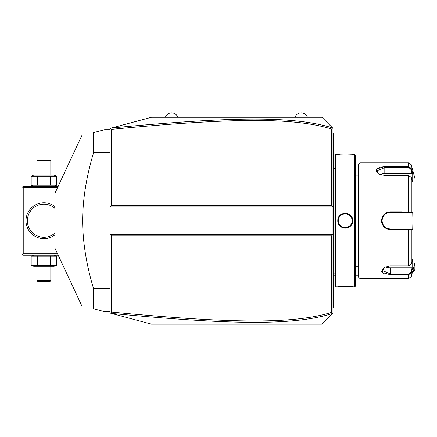 <?xml version="1.0" encoding="UTF-8"?>
<svg xmlns="http://www.w3.org/2000/svg" width="437" height="437" viewBox="0 0 437 437"><rect width="100%" height="100%" fill="white"/><g stroke="black" fill="none" stroke-linecap="round" stroke-linejoin="round"><path stroke-width="0.66" d="M111.49 205.537L110.108 206.914L110.108 128.363L151.481 117.28L321.927 117.28L332.961 128.309L332.961 234.494L110.108 234.494L110.108 206.914L332.961 206.914L331.579 205.537L331.579 129.041C292.664 116.969 229.152 118.132 111.49 129.352L111.49 205.537L331.579 205.537M110.108 234.494L110.108 313.05L110.523 313.16L111.49 312.062C228.89 323.243 292.446 324.489 331.579 312.373L331.579 235.876L111.49 235.876L110.108 234.494M331.579 235.876L332.961 234.494L332.961 313.1L321.927 324.134L151.481 324.134L110.523 313.16M332.661 128.008L331.579 129.041M332.661 313.4L331.579 312.373M111.473 313.416C229.469 324.625 293.096 325.909 332.606 313.455M111.49 235.876L111.49 312.062M110.523 128.254L111.49 129.352M332.606 127.959C293.32 115.548 229.736 116.75 111.473 127.997M332.961 308.14L333.513 307.588L333.513 307.036L332.961 307.588L333.513 307.036L333.513 292.419L332.961 292.419L333.513 292.419L333.513 286.874L332.961 286.874M332.961 281.302L333.513 281.248L333.513 286.874M332.961 273.191L333.513 273.245L333.513 281.248M332.961 168.223L333.513 168.169L333.513 273.245M332.961 160.111L333.513 160.166L333.513 168.169M332.961 133.274L333.513 133.826L333.513 160.166M333.513 134.377L332.961 133.826L333.513 134.377M335.72 286.901L335.72 154.512L334.889 155.343L334.889 286.071L335.72 286.901L337.785 286.901C337.38 286.432 353.107 286.437 352.681 286.901L352.419 286.869M343.832 228.081L345.285 228.218M335.72 154.512L337.785 154.512C337.359 154.977 353.085 154.977 352.681 154.512L354.751 154.512L354.751 286.901L352.681 286.901M352.681 220.707C353.107 230.403 337.359 230.403 337.785 220.707C337.359 211.011 353.107 211.011 352.681 220.707L352.129 220.707C352.561 229.6 337.91 229.6 338.336 220.707C337.91 211.814 352.561 211.814 352.129 220.707A6.894 6.894 0 0 0 352.113 220.286M351.812 286.809L350.452 286.683M349.562 286.617L348.955 286.579M348.169 286.541L347.147 286.503M345.995 286.475L345.235 286.475M344.405 286.475L343.313 286.503M342.286 286.541L341.483 286.579M338.642 286.809L338.047 286.869M338.648 154.605L339.991 154.731M340.898 154.796L341.483 154.829M342.324 154.873L343.318 154.911M344.454 154.933L345.257 154.938M346.033 154.933L347.164 154.911M348.18 154.873L349.026 154.829M349.595 154.791L350.458 154.731M351.823 154.605L352.419 154.54M354.751 154.512L355.576 155.343L355.576 286.071L354.751 286.901M359.99 278.626L359.99 162.788L358.608 164.165L358.608 277.249L359.99 278.626L408.6 278.626L408.6 274.726L390.328 274.726L382.249 272.562L383.877 267.548L390.328 265.811L408.6 265.816L411.266 264.063L412.725 259.278L412.725 268.127L411.266 272.912L408.6 274.726L408.6 273.933L390.328 273.933L382.053 270.388L384.085 267.422M381.512 271.093L381.823 272.011M382.397 272.704L383.386 273.387M411.266 264.063L411.266 229.556L410.731 228.983L390.328 228.983C385.319 228.496 382.561 225.743 382.053 220.707L381.501 220.707C382.053 215.277 384.992 212.306 390.328 211.798L412.725 211.858L412.932 220.707L412.725 229.556L390.328 229.616C384.997 229.114 382.053 226.142 381.501 220.707L381.741 222.766M382.189 224.159L382.38 224.585M383.003 225.678L383.446 226.29M390.279 229.616L390.328 228.983A8.276 8.276 0 0 1 389.859 228.966M359.99 162.788L408.6 162.788L408.6 166.688L384.811 166.688L408.6 166.688L411.266 168.502L411.266 164.831L415.15 179.334L415.15 262.08L411.266 276.583L411.266 272.912L410.731 272.502L408.6 273.933M382.053 220.707C382.561 215.676 385.319 212.917 390.328 212.431L408.6 212.431L390.328 212.431A8.276 8.276 0 0 0 389.859 212.448M378.568 173.992L376.536 171.025L384.811 167.48L408.6 167.48L410.731 168.911L411.266 168.502L412.725 173.287L412.725 182.136L411.266 177.351L408.6 175.598L384.811 175.598L378.36 173.866L376.727 168.851L384.811 166.688L382.736 166.781M381.452 166.939L380.807 167.049M380.037 167.224L379.043 167.518M377.863 168.027L376.88 168.704M376.301 169.403L376.252 171.665M401.636 211.798L390.328 211.798L390.328 212.431M410.731 168.911L412.151 173.576L384.811 173.576A8.276 4.135 180 0 0 379.562 174.516M412.725 268.127L412.151 267.837L410.731 272.502M412.151 267.837L390.328 267.837A8.276 4.135 0 0 1 385.079 266.898M412.151 228.983L410.731 228.983L412.151 228.983L412.725 229.556M410.562 228.983L409.065 228.983M408.6 265.816L408.6 228.983L390.328 228.983M389.389 228.928A8.276 8.276 0 0 1 388.449 228.764M387.526 228.491A8.276 8.276 0 0 1 387.078 228.316M386.21 227.885A8.276 8.276 0 0 1 385.401 227.355M384.658 226.732A8.276 8.276 0 0 1 384.314 226.393M383.691 225.65A8.276 8.276 0 0 1 383.413 225.257M382.73 223.979A8.276 8.276 0 0 1 382.55 223.531M382.277 222.608A8.276 8.276 0 0 1 382.107 221.663M382.069 221.188A8.276 8.276 0 0 1 382.069 220.226M382.107 219.751A8.276 8.276 0 0 1 382.277 218.806M382.55 217.883A8.276 8.276 0 0 1 382.73 217.435M383.413 216.162A8.276 8.276 0 0 1 383.691 215.763M384.314 215.02A8.276 8.276 0 0 1 384.658 214.682M385.401 214.059A8.276 8.276 0 0 1 386.21 213.529M387.073 213.098A8.276 8.276 0 0 1 387.521 212.923M388.444 212.65A8.276 8.276 0 0 1 389.383 212.486M411.266 177.351L411.266 211.858L410.731 212.431L412.151 212.431L408.6 212.431L408.6 175.598M410.562 212.431L409.065 212.431M412.725 211.858L412.151 212.431M412.725 173.287L412.151 173.576M352.075 219.866A6.894 6.894 0 0 0 352.014 219.445M351.922 219.035A6.894 6.894 0 0 0 351.807 218.626M351.665 218.227A6.894 6.894 0 0 0 351.102 217.085M350.867 216.73A6.894 6.894 0 0 0 350.611 216.386M350.332 216.064A6.894 6.894 0 0 0 350.037 215.758M349.72 215.468A6.894 6.894 0 0 0 349.387 215.206M349.037 214.955A6.894 6.894 0 0 0 348.305 214.534M347.918 214.354A6.894 6.894 0 0 0 347.519 214.201M347.115 214.075A6.894 6.894 0 0 0 346.705 213.972M346.29 213.895A6.894 6.894 0 0 0 345.869 213.84M345.443 213.813A6.894 6.894 0 0 0 345.022 213.813M344.596 213.84A6.894 6.894 0 0 0 344.176 213.895M343.761 213.972A6.894 6.894 0 0 0 343.351 214.075M342.947 214.201A6.894 6.894 0 0 0 342.548 214.354M342.166 214.534A6.894 6.894 0 0 0 341.428 214.955M341.079 215.206A6.894 6.894 0 0 0 340.745 215.468M340.434 215.758A6.894 6.894 0 0 0 340.133 216.064M339.86 216.386A6.894 6.894 0 0 0 339.604 216.73M339.369 217.085A6.894 6.894 0 0 0 338.801 218.227M338.659 218.626A6.894 6.894 0 0 0 338.544 219.035M338.457 219.445A6.894 6.894 0 0 0 338.391 219.866M338.353 220.286A6.894 6.894 0 0 0 338.353 221.127M352.129 220.707A6.894 6.894 0 0 1 352.113 221.127M352.075 221.548A6.894 6.894 0 0 1 352.014 221.963M351.922 222.378A6.894 6.894 0 0 1 351.807 222.788M351.665 223.187A6.894 6.894 0 0 1 351.102 224.328M350.867 224.684A6.894 6.894 0 0 1 350.611 225.028M350.332 225.35A6.894 6.894 0 0 1 350.037 225.656M349.72 225.94A6.894 6.894 0 0 1 349.387 226.208M349.037 226.453A6.894 6.894 0 0 1 348.305 226.879M347.918 227.06A6.894 6.894 0 0 1 347.519 227.213M347.115 227.338A6.894 6.894 0 0 1 346.705 227.442M346.29 227.519A6.894 6.894 0 0 1 345.869 227.573M345.443 227.601A6.894 6.894 0 0 1 345.022 227.601M344.596 227.573A6.894 6.894 0 0 1 344.176 227.519M343.761 227.442A6.894 6.894 0 0 1 343.351 227.338M342.947 227.213A6.894 6.894 0 0 1 342.548 227.06M342.166 226.879A6.894 6.894 0 0 1 341.428 226.453M341.079 226.208A6.894 6.894 0 0 1 340.745 225.94M340.434 225.656A6.894 6.894 0 0 1 340.133 225.35M339.86 225.028A6.894 6.894 0 0 1 339.604 224.684M339.369 224.328A6.894 6.894 0 0 1 338.801 223.187M338.659 222.788A6.894 6.894 0 0 1 338.544 222.378M338.457 221.963A6.894 6.894 0 0 1 338.391 221.548M307.446 117.28A6.571 6.571 0 0 0 295.035 117.28M177.821 117.28A6.571 6.571 0 0 0 165.41 117.28M358.608 275.867L355.576 275.867M334.889 275.867L333.513 275.867M414.877 263.107L414.877 269.613L412.85 270.667M414.877 269.613L414.877 270.35L412.222 273.005M57.547 253.804L23.227 253.804L22.538 254.492L21.85 253.804L21.85 187.61L23.227 186.233L58.192 186.233M22.538 186.921L23.227 187.61L57.547 187.61M23.227 253.804L23.227 187.61M54.947 234.838A17.928 17.928 0 0 1 25.985 220.707A17.928 17.928 0 0 1 54.947 206.575M22.538 254.492L23.227 255.181L58.192 255.181M27.46 222.471L27.378 221.324M27.946 225.05L28.334 226.284L27.946 225.05M28.716 227.251L28.569 226.896M29.192 228.261L29.487 228.808M29.798 229.349L30.158 229.9M30.53 230.436L29.11 228.103M30.923 230.96L31.606 231.768M31.726 231.9L32.218 232.413M31.617 231.779L31.24 231.348M31.207 231.31L30.901 230.927M27.553 218.227L27.662 217.604L27.553 218.227M27.668 217.56L27.793 216.981L27.668 217.56M27.946 216.364L28.334 215.13L27.946 216.364M28.569 214.518L28.826 213.912L28.569 214.518M29.694 212.24L29.421 212.721M29.448 212.672L30.404 211.147M30.475 211.049L29.754 212.142M31.726 209.509L32.212 209.006M54.931 233.052L54.947 233.041A16.546 16.546 0 0 1 27.367 220.707A16.546 16.546 0 0 1 54.947 208.373M47.562 204.565L47.24 204.494L47.562 204.565M46.896 204.429L45.448 204.232L46.896 204.429M44.689 204.177L44.301 204.161L44.689 204.177M43.531 204.161L43.143 204.177L43.531 204.161M42.378 204.232L40.936 204.429L42.378 204.232M40.592 204.494L40.27 204.565L40.592 204.494M40.27 236.849L40.592 236.92L40.27 236.849M40.936 236.985L42.378 237.182L40.936 236.985M43.143 237.236L43.531 237.253L43.143 237.236M44.301 237.253L44.689 237.236L44.301 237.253M45.448 237.182L46.896 236.985L45.448 237.182M47.24 236.92L47.562 236.849L47.24 236.92M33.66 255.181L32.469 255.749M54.172 255.181L56.652 256.186L31.174 256.186L31.174 265.21L32.469 265.647M37.544 256.186L37.544 265.21L31.174 265.21L33.66 266.215L54.172 266.215L56.652 265.21L37.544 265.21M50.282 256.186L50.282 265.21M56.652 256.186L56.652 265.21M37.019 280.696L37.708 281.384L50.118 281.384L50.812 280.696L37.019 280.696L37.019 266.215M50.812 280.696L50.812 266.215M56.652 176.204L31.174 176.204L33.66 175.199L54.172 175.199L56.652 176.204L56.652 185.228L54.172 186.233M56.652 185.228L31.174 185.228L33.66 186.233M32.469 175.767L31.174 176.204L31.174 185.228L32.469 185.665M50.282 176.204L50.282 185.228M37.544 176.204L37.544 185.228M50.812 160.718L50.118 160.029L37.708 160.029L37.019 160.718L50.812 160.718L50.812 175.199M37.019 160.718L37.019 175.199M110.108 288.699L93.562 288.699C86.379 264.718 82.735 242.054 82.626 220.707C82.735 199.354 86.384 176.69 93.562 152.715L93.562 132.646L104.59 129.691L110.108 129.691M110.108 152.715L93.562 152.715M110.108 311.723L104.59 311.723L93.562 308.768L93.562 288.699M81.697 305.589L54.947 248.221L54.947 193.192L81.697 135.825M93.562 132.646C77.671 136.901 77.671 136.901 93.562 132.646C77.671 136.901 77.671 136.901 93.562 132.646M93.562 308.768C77.671 304.507 77.671 304.507 93.562 308.768C77.671 304.507 77.671 304.507 93.562 308.768M333.513 267.619L332.961 267.619M333.513 173.789L332.961 173.789M333.513 154.54L332.961 154.54M333.513 148.995L332.961 148.995M337.785 220.707L338.336 220.707M390.328 274.726L390.328 267.837M408.6 166.688L408.6 167.48M384.811 166.688L384.811 173.576M333.513 168.305L334.889 168.305M333.513 273.109L334.889 273.109M358.608 175.199L355.576 175.199M358.608 266.215L355.576 266.215M411.266 276.583L408.6 278.626M411.266 164.831L408.6 162.788"/></g></svg>
